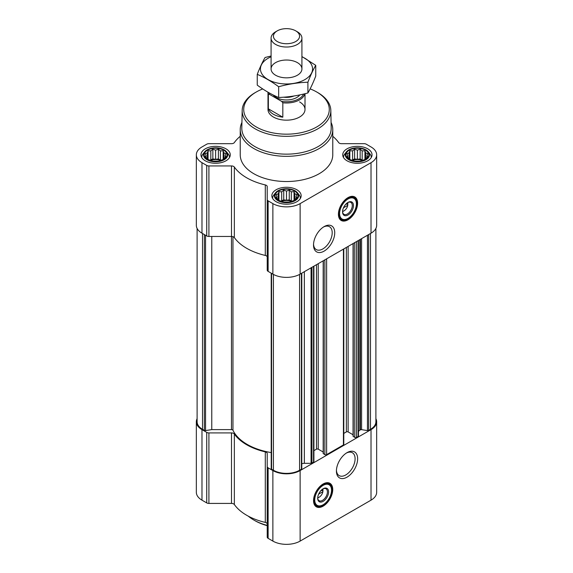 <?xml version="1.0" encoding="UTF-8"?>
<svg xmlns="http://www.w3.org/2000/svg" width="573" height="573" viewBox="0 0 573 573"><rect width="100%" height="100%" fill="white"/><g stroke="black" fill="none" stroke-linecap="round" stroke-linejoin="round"><path stroke-width="0.86" d="M323.473 227.015A13.208 7.628 -60 0 1 329.461 226.693A13.208 7.628 -60 0 1 331.488 237.279A13.208 7.628 -60 0 1 322.857 248.918A13.208 7.628 -60 0 1 316.253 249.577A13.208 7.628 -60 0 1 313.538 244.227M322.678 489.063A5.336 3.08 -60 0 1 322.886 489.671L320.551 491.018M225.934 156.751L223.169 159.516L220.404 160.461L218.377 161.113L212.848 161.113L208.056 159.516L205.292 156.751L206.036 155.677L205.292 153.557L207.319 152.912L208.056 150.792L210.821 150.885L212.848 149.195L215.613 150.147L218.377 149.195L220.404 150.885L223.169 150.792L223.914 152.912L225.934 153.557L225.196 155.677L225.934 156.751M223.685 150.155A11.41 6.59 180 0 1 218.571 161.178A11.41 6.59 180 0 1 204.59 153.106A11.41 6.59 180 0 1 223.685 150.155M367.708 156.751L364.944 159.516L362.179 160.461L360.152 161.113L354.623 161.113L349.831 159.516L347.066 156.751L347.804 155.677L347.066 153.557L349.086 152.912L349.831 150.792L352.596 150.885L354.623 149.195L357.387 150.147L360.152 149.195L362.179 150.885L364.944 150.792L365.681 152.912L367.708 153.557L366.964 155.677L367.708 156.751M365.459 150.155A11.41 6.59 180 0 1 360.338 161.178A11.41 6.59 180 0 1 346.364 153.106A11.41 6.59 180 0 1 365.459 150.155M296.821 197.678L294.056 200.443L291.292 201.388L289.265 202.04L283.735 202.04L278.944 200.443L276.179 197.678L276.917 196.603L276.179 194.483L278.206 193.832L278.944 191.719L281.708 191.812L283.735 190.121L286.5 191.067L289.265 190.121L291.292 191.812L294.056 191.719L294.794 193.832L296.821 194.483L296.083 196.603L296.821 197.678M294.572 191.074A11.41 6.59 180 0 1 289.451 202.104A11.41 6.59 180 0 1 275.477 194.032A11.41 6.59 180 0 1 294.572 191.074M347.539 202.706A5.336 3.08 -60 0 1 347.754 203.315L345.419 204.661M197.105 228.448L197.105 421.778A18.508 10.686 0 0 0 202.527 429.327L204.36 430.387A1.232 0.709 0 0 0 205.549 430.574L211.774 429.614L211.774 236.463M353.061 243.568L353.061 436.254L354.766 437.392A1.232 0.709 0 0 0 356.513 437.392L358.118 436.468A1.232 0.709 0 0 0 358.476 435.96L358.476 240.438M323.179 260.822L323.179 453.508L324.884 454.64A1.232 0.709 0 0 0 326.631 454.64L343.428 444.949A1.232 0.709 0 0 0 343.786 444.44L343.786 248.918M301.778 463.779A4.627 2.672 0 0 1 304.342 463.328L311.075 463.328A1.232 0.709 0 0 0 311.941 463.12L313.546 462.196A1.232 0.709 0 0 0 313.904 461.695L313.904 266.173M271.258 468.513A1.232 0.709 0 0 0 271.222 468.693A1.232 0.709 0 0 0 271.581 469.201L273.414 470.254A18.508 10.686 0 0 0 299.586 470.254L301.419 469.201A1.232 0.709 0 0 0 301.778 468.693A1.232 0.709 0 0 0 301.742 468.513M240.23 136.295A56.29 32.503 0 0 0 234.35 142.57A3.087 1.783 0 0 1 231.492 143.68L208.909 143.68A3.087 1.783 0 0 0 206.724 144.203L201.983 146.939A19.281 11.131 0 0 0 196.338 154.81A19.281 11.131 0 0 0 201.983 162.682L206.724 165.418A3.087 1.783 0 0 0 208.909 165.941L231.492 165.941A3.087 1.783 0 0 1 234.35 167.051A56.29 32.503 0 0 0 265.299 184.921A3.087 1.783 0 0 1 267.219 186.569L267.219 199.612A3.087 1.783 0 0 0 268.128 200.865L272.87 203.608A19.281 11.131 0 0 0 300.13 203.608L371.018 162.682A19.281 11.131 0 0 0 376.662 154.81A19.281 11.131 0 0 0 371.018 146.939L366.276 144.203A3.087 1.783 0 0 0 364.091 143.68L341.508 143.68A3.087 1.783 0 0 1 338.65 142.57A56.29 32.503 0 0 0 332.77 136.295M196.338 154.81L196.338 225.332A19.281 11.131 0 0 0 201.983 233.197L206.724 235.94A3.087 1.783 0 0 0 208.909 236.463L231.492 236.463A3.087 1.783 0 0 1 234.35 237.573A56.29 32.503 0 0 0 265.299 255.436A3.087 1.783 0 0 1 267.219 257.084M267.219 199.612L267.219 270.127A3.087 1.783 0 0 0 268.128 271.387L272.87 274.123A19.281 11.131 0 0 0 300.13 274.123L371.018 233.197A19.281 11.131 0 0 0 376.662 225.332L376.662 154.81M348.004 219.788A13.573 7.836 -60 0 1 341.221 220.462A13.573 7.836 -60 0 1 341.221 204.79A13.573 7.836 -60 0 1 354.794 196.954A13.573 7.836 -60 0 1 356.872 207.827A13.573 7.836 -60 0 1 348.004 219.788M324.125 251.117A15.005 8.659 -60 0 1 313.517 244.993A15.005 8.659 -60 0 1 324.125 226.614A15.005 8.659 -60 0 1 334.732 232.738A15.005 8.659 -60 0 1 324.125 251.117M367.744 148.83A14.654 8.459 180 0 1 372.035 154.81A14.654 8.459 180 0 1 357.387 163.269A14.654 8.459 180 0 1 342.733 154.81A14.654 8.459 180 0 1 351.779 146.996A14.654 8.459 180 0 1 367.744 148.83M225.977 148.83A14.654 8.459 180 0 1 230.267 154.81A14.654 8.459 180 0 1 215.613 163.269A14.654 8.459 180 0 1 200.965 154.81A14.654 8.459 180 0 1 210.005 146.996A14.654 8.459 180 0 1 225.977 148.83M296.857 189.756A14.654 8.459 180 0 1 301.154 195.737A14.654 8.459 180 0 1 286.5 204.196A14.654 8.459 180 0 1 271.846 195.737A14.654 8.459 180 0 1 280.892 187.923A14.654 8.459 180 0 1 296.857 189.756M331.079 122.472A46.27 26.716 180 0 1 332.77 129.627L332.77 154.81A46.27 26.716 180 0 1 286.5 181.526A46.27 26.716 180 0 1 240.23 154.81L240.23 129.627A46.27 26.716 180 0 1 241.921 122.472M358.476 432.078A4.627 2.672 0 0 1 359.83 430.187L360.41 429.85A1.232 0.709 0 0 1 361.599 429.671L367.451 430.574A1.232 0.709 0 0 0 368.64 430.387L370.473 429.327A18.508 10.686 0 0 0 375.895 421.778L375.895 228.448M211.774 429.614L231.471 429.614L231.471 236.463M271.222 452.591A55.524 32.052 0 0 1 232.96 430.266A1.54 0.888 0 0 0 231.471 429.614M313.904 450.657L316.489 449.168L316.489 264.683M323.179 452.018L318.237 449.168A1.232 0.709 0 0 0 316.489 449.168M343.786 433.403L346.371 431.913L346.371 247.429M353.061 434.764L348.119 431.913A1.232 0.709 0 0 0 346.371 431.913M197.105 418.655A19.281 11.131 0 0 0 196.338 421.778L196.338 492.293A19.281 11.131 0 0 0 201.983 500.165L206.724 502.901A3.087 1.783 0 0 0 208.909 503.423L231.492 503.423A3.087 1.783 0 0 1 234.35 504.534A56.29 32.503 0 0 0 265.299 522.404A3.087 1.783 0 0 1 267.219 524.051M196.338 421.778A19.281 11.131 0 0 0 201.983 429.643L206.724 432.386A3.087 1.783 0 0 0 208.909 432.909L231.492 432.909L231.492 503.423M267.219 466.572A3.087 1.783 0 0 0 268.128 467.833L268.128 538.355A3.087 1.783 0 0 1 267.219 537.094L267.219 453.53A3.087 1.783 0 0 0 265.299 451.882A56.29 32.503 0 0 1 234.35 434.019A3.087 1.783 0 0 0 231.492 432.909M268.128 538.355L272.87 541.091A19.281 11.131 0 0 0 300.13 541.091L371.018 500.165A19.281 11.131 0 0 0 376.662 492.293L376.662 421.778A19.281 11.131 0 0 0 375.895 418.655M268.128 467.833L272.87 470.569A19.281 11.131 0 0 0 300.13 470.569L371.018 429.643A19.281 11.131 0 0 0 376.662 421.778M323.143 506.145A13.573 7.836 -60 0 1 316.353 506.819A13.573 7.836 -60 0 1 316.353 491.147A13.573 7.836 -60 0 1 329.926 483.311A13.573 7.836 -60 0 1 332.011 494.184A13.573 7.836 -60 0 1 323.143 506.145M347.023 477.151A15.005 8.659 -60 0 1 336.415 471.027A15.005 8.659 -60 0 1 347.023 452.656A15.005 8.659 -60 0 1 357.638 458.78A15.005 8.659 -60 0 1 347.023 477.151M310.129 88.887A42.782 24.696 180 0 1 316.747 92.009A42.782 24.696 180 0 1 316.747 92.017A42.782 24.696 180 0 1 316.747 126.941A42.782 24.696 180 0 1 256.253 126.941A42.782 24.696 180 0 1 256.253 92.017A42.782 24.696 180 0 1 262.728 88.944M299.586 101.922A18.508 10.686 180 0 1 305.008 109.479A18.508 10.686 180 0 1 286.5 120.165A18.508 10.686 180 0 1 267.992 109.479L267.992 92.31A18.508 10.686 180 0 1 267.992 92.21M317.843 92.64L316.747 92.017L317.843 92.64A44.322 25.592 180 0 1 330.822 110.424A44.322 25.592 180 0 1 286.5 136.324A44.322 25.592 180 0 1 242.178 110.424A44.322 25.592 180 0 1 255.157 92.64L256.253 92.017M330.822 110.424L331.194 128.023A44.701 25.806 180 0 1 286.5 154.151A44.701 25.806 180 0 1 241.806 128.023L242.178 110.424M332.77 129.627A46.27 26.716 180 0 1 286.5 156.336A46.27 26.716 180 0 1 240.23 129.627M354.458 196.775A13.573 7.836 -60 0 1 356.127 207.748A13.573 7.836 -60 0 1 347.353 219.409A13.573 7.836 -60 0 1 340.899 220.261M343.492 207.791L347.754 205.327A5.336 3.08 -60 0 1 344.079 210.8L344.079 210.8A5.336 3.08 -60 0 1 342.575 211.301M342.991 211.423L344.079 210.8L342.991 211.423A6.876 3.968 -60 0 1 342.575 211.645M347.832 202.534A6.876 3.968 -60 0 1 347.854 203.007L347.754 205.327M347.704 202.598A6.876 3.968 -60 0 1 350.855 202.412A6.876 3.968 -60 0 1 351.908 207.92A6.876 3.968 -60 0 1 347.417 213.98A6.876 3.968 -60 0 1 343.979 214.323A6.876 3.968 -60 0 1 342.561 211.501M348.004 215.004A7.714 4.455 -60 0 1 342.554 211.852A7.714 4.455 -60 0 1 348.004 202.412A7.714 4.455 -60 0 1 353.462 205.557A7.714 4.455 -60 0 1 348.004 215.004M348.004 218.406A11.875 6.855 -60 0 1 345.01 219.495A11.875 6.855 -60 0 1 342.067 205.277A11.875 6.855 -60 0 1 355.854 200.722A11.875 6.855 -60 0 1 348.004 218.406M345.01 219.495L344.33 219.588A12.341 7.127 -60 0 1 341.272 219.065A12.341 7.127 -60 0 1 341.272 204.819A12.341 7.127 -60 0 1 353.613 197.692A12.341 7.127 -60 0 1 355.589 200.077L355.854 200.722M346.701 203.924L347.768 204.54M295.059 190.795A12.097 6.983 180 0 1 297.545 192.886A12.097 6.983 180 0 1 286.5 202.72A12.097 6.983 180 0 1 275.455 192.886A12.097 6.983 180 0 1 295.059 190.795M297.545 192.886L299.17 194.985A13.881 8.015 180 0 1 300.381 198.258A13.881 8.015 180 0 1 300.374 198.451M272.626 198.451A13.881 8.015 180 0 1 272.619 198.258A13.881 8.015 180 0 1 273.83 194.985L275.455 192.886M365.939 149.868A12.097 6.983 180 0 1 368.432 151.96A12.097 6.983 180 0 1 357.387 161.794A12.097 6.983 180 0 1 346.343 151.96A12.097 6.983 180 0 1 365.939 149.868M368.432 151.96L370.058 154.058A13.881 8.015 180 0 1 371.268 157.331A13.881 8.015 180 0 1 371.261 157.525M343.506 157.525A13.881 8.015 180 0 1 343.506 157.331A13.881 8.015 180 0 1 344.717 154.058L346.343 151.96M224.172 149.868A12.097 6.983 180 0 1 226.657 151.96A12.097 6.983 180 0 1 215.613 161.794A12.097 6.983 180 0 1 204.568 151.96A12.097 6.983 180 0 1 224.172 149.868M226.657 151.96L228.283 154.058A13.881 8.015 180 0 1 229.494 157.331A13.881 8.015 180 0 1 229.494 157.525M201.739 157.525A13.881 8.015 180 0 1 201.732 157.331A13.881 8.015 180 0 1 202.942 154.058L204.568 151.96M294.056 191.719L294.056 200.443M294.794 193.832L294.794 199.368M291.292 191.812L291.292 201.023L289.265 199.855L286.5 200.278L283.735 199.855L280.899 201.144M292.101 201.144L291.292 201.023M289.265 190.121L289.265 199.855M286.5 191.067L286.5 200.278M283.735 190.121L283.735 199.855M281.708 191.812L281.708 201.023M278.944 191.719L278.944 200.443M278.206 193.832L278.206 199.368M276.917 196.603L276.917 198.33M296.083 196.603L296.083 198.33M291.521 201.324A9.254 5.343 0 0 0 281.479 201.324M364.944 150.792L364.944 159.516M365.681 152.912L365.681 158.442M362.179 150.885L362.179 160.096L360.152 158.929L357.387 159.351L354.623 158.929L351.786 160.218M362.988 160.218L362.179 160.096M360.152 149.195L360.152 158.929M357.387 150.147L357.387 159.351M354.623 149.195L354.623 158.929M352.596 150.885L352.596 160.096M349.831 150.792L349.831 159.516M349.086 152.912L349.086 158.442M347.804 155.677L347.804 157.403M366.964 155.677L366.964 157.403M362.408 160.397A9.254 5.343 0 0 0 352.366 160.397M223.169 150.792L223.169 159.516M223.914 152.912L223.914 158.442M220.404 150.885L220.404 160.096L218.377 158.929L215.613 159.351L212.848 158.929L210.012 160.218M221.214 160.218L220.404 160.096M218.377 149.195L218.377 158.929M215.613 150.147L215.613 159.351M212.848 149.195L212.848 158.929M210.821 150.885L210.821 160.096M208.056 150.792L208.056 159.516M207.319 152.912L207.319 158.442M206.036 155.677L206.036 157.403M225.196 155.677L225.196 157.403M220.634 160.397A9.254 5.343 0 0 0 210.592 160.397M267.219 525.391A46.27 26.716 180 0 1 253.782 519.998A46.27 26.716 180 0 1 248.252 516.144M267.219 525.67A44.723 25.821 180 0 1 254.87 520.628L253.782 519.998M346.371 453.057A13.208 7.628 -60 0 1 352.366 452.734A13.208 7.628 -60 0 1 354.386 463.321A13.208 7.628 -60 0 1 345.755 474.96A13.208 7.628 -60 0 1 339.152 475.611A13.208 7.628 -60 0 1 336.437 470.261M329.597 483.132A13.573 7.836 -60 0 1 331.266 494.105A13.573 7.836 -60 0 1 322.492 505.766A13.573 7.836 -60 0 1 316.038 506.618M318.624 494.148L322.886 491.684A5.336 3.08 -60 0 1 319.218 497.156L319.218 497.156A5.336 3.08 -60 0 1 317.707 497.658M318.13 497.779L319.218 497.156L318.122 497.779A6.876 3.968 -60 0 1 318.122 497.779A6.876 3.968 -60 0 1 317.707 498.001M322.971 488.891A6.876 3.968 -60 0 1 322.986 489.363L322.886 491.684M322.843 488.955A6.876 3.968 -60 0 1 325.994 488.769A6.876 3.968 -60 0 1 327.047 494.277A6.876 3.968 -60 0 1 322.556 500.336A6.876 3.968 -60 0 1 319.111 500.68A6.876 3.968 -60 0 1 317.7 497.858M323.143 501.361A7.714 4.455 -60 0 1 317.693 498.209A7.714 4.455 -60 0 1 323.143 488.769A7.714 4.455 -60 0 1 328.594 491.913A7.714 4.455 -60 0 1 323.143 501.361M323.143 504.763A11.875 6.855 -60 0 1 320.149 505.852A11.875 6.855 -60 0 1 317.206 491.634A11.875 6.855 -60 0 1 330.986 487.079A11.875 6.855 -60 0 1 323.143 504.763M320.149 505.852L319.462 505.945A12.341 7.127 -60 0 1 316.403 505.422A12.341 7.127 -60 0 1 316.403 491.176A12.341 7.127 -60 0 1 328.744 484.049A12.341 7.127 -60 0 1 330.728 486.434L330.986 487.079M321.833 490.28L322.9 490.896M303.611 94.051A17.634 10.178 180 0 1 281.644 101.385L269.546 94.402A17.634 10.178 180 0 1 268.981 92.776M269.546 94.402L268.357 94.43A18.508 10.686 180 0 1 267.992 92.31M304.836 93.75A18.508 10.686 180 0 1 282.826 102.782L281.644 101.385M282.826 102.782L282.826 117.178L268.357 108.827A18.508 10.686 0 0 0 282.826 117.178M268.357 94.43L268.357 108.827M297.408 31.823L295.732 30.856A13.057 7.535 180 0 1 295.732 41.521A13.057 7.535 180 0 1 277.268 41.521A13.057 7.535 180 0 1 277.268 30.856A13.057 7.535 180 0 1 295.732 30.856L297.408 31.823A15.421 8.903 180 0 1 301.921 38.119A15.421 8.903 180 0 1 286.5 47.022A15.421 8.903 180 0 1 271.079 38.119A15.421 8.903 180 0 1 275.592 31.823L277.268 30.856M301.921 56.799A26.064 15.048 180 0 1 304.929 79.568A26.064 15.048 180 0 1 266.724 78.73A26.064 15.048 180 0 1 271.079 56.799M297.408 75.228A15.421 8.903 180 0 1 275.592 75.228A15.421 8.903 180 0 1 275.592 62.636A15.421 8.903 180 0 1 297.408 62.636A15.421 8.903 180 0 1 297.408 75.228L297.408 75.228M271.079 56.004L265.091 57.493C262.484 61.948 259.87 67.578 257.256 74.375C264.303 77.276 271.437 81.395 278.664 86.731C288.412 84.059 298.161 82.548 307.909 82.211C310.516 75.414 313.13 69.784 315.744 65.329L301.921 56.541M315.744 65.329L315.744 76.08C313.13 82.87 310.516 88.5 307.909 92.962C298.161 95.634 288.412 97.145 278.664 97.482C271.616 94.581 264.482 90.462 257.256 85.126L257.256 74.375M307.909 82.211L307.909 92.962M278.664 86.731L278.664 97.482M204.36 430.387L204.36 234.572M202.527 429.327L202.527 233.512M358.118 436.468L358.118 240.653M356.513 437.392L356.513 241.577M343.428 444.949L343.428 249.133M326.631 454.64L326.631 258.824M313.546 462.196L313.546 266.381M311.941 463.12L311.941 267.305M301.419 469.201L301.419 273.385M299.586 470.254L299.586 274.431M201.983 162.682L201.983 233.197M206.724 165.418L206.724 235.94M208.909 165.941L208.909 236.463M231.492 165.941L231.492 236.463M234.35 167.051L234.35 237.573M265.299 184.921L265.299 255.436M268.128 200.865L268.128 271.387M272.87 203.608L272.87 274.123M300.13 203.608L300.13 274.123M371.018 162.682L371.018 233.197M271.581 469.201L271.581 273.385M273.414 470.254L273.414 274.431M368.64 430.387L368.64 234.572M370.473 429.327L370.473 233.512M205.549 430.574L205.549 235.259M232.96 430.266L232.96 236.678M304.342 463.328L304.342 271.695M311.075 463.328L311.075 267.813M318.237 449.168L318.237 263.673M323.358 453.759L323.358 260.715M324.884 454.64L324.884 259.834M348.119 431.913L348.119 246.426M353.24 436.511L353.24 243.461M354.766 437.392L354.766 242.58M367.451 430.574L367.451 235.259M361.599 429.671L361.599 238.64M360.41 429.85L360.41 239.328M359.83 430.187L359.83 239.657M201.983 429.643L201.983 500.165M206.724 432.386L206.724 502.901M208.909 432.909L208.909 503.423M234.35 434.019L234.35 504.534M265.299 451.882L265.299 522.404M272.87 470.569L272.87 541.091M300.13 470.569L300.13 541.091M371.018 429.643L371.018 500.165M345.72 219.359A13.265 7.664 -60 0 1 339.932 219.359M353.197 196.389A13.265 7.664 -60 0 1 356.084 201.402M320.851 505.715A13.265 7.664 -60 0 1 315.071 505.715M328.336 482.745A13.265 7.664 -60 0 1 331.223 487.759M299.815 94.91A14.497 8.373 180 0 1 286.615 99.967A14.497 8.373 180 0 1 273.278 95.032M293.87 96.02A12.649 7.299 180 0 1 283.642 97.195M271.222 468.693L271.222 273.171M301.778 468.693L301.778 273.171M353.613 197.692L351.349 196.389M341.272 219.065L339.008 217.761M328.744 484.049L326.481 482.745M316.403 505.422L314.147 504.118M305.008 93.714L305.008 109.479M271.079 38.119L271.079 68.932M301.921 38.119L301.921 68.932"/></g></svg>
